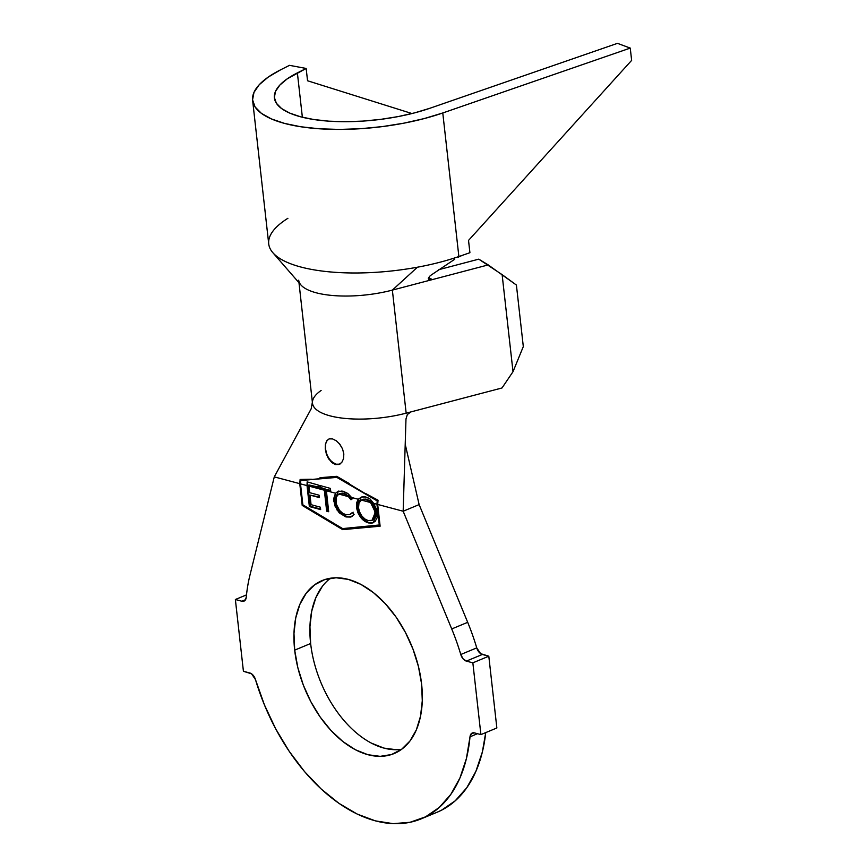 <?xml version="1.0" encoding="UTF-8"?>
<svg xmlns="http://www.w3.org/2000/svg" width="867" height="867" viewBox="0 0 867 867"><rect width="100%" height="100%" fill="white"/><g stroke="black" fill="none" stroke-linecap="round" stroke-linejoin="round"><path stroke-width="1.3" d="M329.178 438.897A13.699 8.421 -112.6 0 0 325.504 448.911L325.407 444.283L326.751 440.761L329.211 438.886L332.549 438.908L336.526 440.935M339.311 443.579L342.541 448.878L343.831 453.95L343.527 458.73L341.782 462.436L338.91 464.484L335.41 464.539L331.812 462.588L327.867 457.581M329.514 438.745L332.549 438.908L336.32 440.783L339.875 444.262L342.541 448.878L343.831 453.95L343.527 458.73M294.682 650.142A93.69 57.601 67.4 0 1 322.156 580.554A93.69 57.601 67.4 0 1 421.59 683.976L418.447 666.55L412.995 649.145L405.431 632.422L396.046 617.033L385.208 603.562L373.33 592.529L360.867 584.369L348.296 579.384L336.103 577.769L324.767 579.589L314.699 584.759L306.311 593.104L299.906 604.277L295.745 617.878L293.978 633.365L294.682 650.142L297.815 667.568L303.277 684.984L310.841 701.706L320.216 717.096L331.053 730.556L342.931 741.588L355.394 749.749L367.966 754.734L380.158 756.349L391.505 754.539L401.562 749.359L409.95 741.014L416.355 729.841L420.517 716.24L422.283 700.753L421.59 683.976A93.69 57.601 67.4 0 1 394.106 753.564A93.69 57.601 67.4 0 1 294.682 650.142L310.635 643.509L294.682 650.142M330.544 578.213A93.69 57.601 -112.6 0 0 310.635 643.509A93.69 57.601 -112.6 0 0 401.681 749.272M298.974 282.707L312.488 403.253A65.751 22.13 -6.4 0 0 406.157 413.158L410.904 411.912L406.157 413.158L392.361 290.109L488.219 264.912L516.407 285.048L523.31 346.572L513.015 371.683L523.31 346.572L516.407 285.048L502.123 274.633L513.015 371.683L502.015 387.961L410.904 411.912L407.338 414.545L405.984 418.956L403.166 511.237L377.687 504.442L378.045 500.226L365.852 493.637L378.045 500.226L377.687 504.442L380.125 526.193L342.714 529.65L302.204 505.418L299.765 483.667L274.286 476.872L311.025 409.094L274.286 476.872L249.956 575.157A164.372 101.06 67.4 0 0 246.25 597.309A7.673 4.714 67.4 0 1 243.985 601.134A7.673 4.714 67.4 0 1 241.839 601.232L235.369 599.509L246.499 594.881L235.369 599.509L241.839 601.232L245.556 599.693L241.839 601.232L243.454 601.297L244.819 600.603L246.25 597.309A164.372 101.06 67.4 0 1 249.956 575.157L274.286 476.872L299.765 483.667L302.204 505.418L342.714 529.65L380.125 526.193L377.687 504.442L403.166 511.237L419.129 504.594L467.692 622.322L451.729 628.954L403.166 511.237L405.984 418.956L407.338 414.545L410.904 411.912L502.015 387.961L513.015 371.683L502.123 274.633L478.768 259.157L438.854 269.659L478.768 259.157L488.219 264.912L432.395 279.586L428.601 277.678M341.847 490.95L348.144 493.789L351.536 497.463L358.212 499.251L361.626 496.997L364.725 496.769L368.02 497.766M369.851 498.861L373.666 503.369L376.95 504.247L377.21 500.909L336.862 477.392L300.773 480.524L300.502 483.862L307.026 485.596L307.146 481.868L318.243 485.054L318.352 487.525L309.031 484.967L309.01 486.127L324.334 490.213L324.247 489.064L319.825 487.861L319.695 485.422L330.435 488.424L330.674 490.82L326.263 489.617L326.36 490.755L335.518 493.193L338.401 491.166M367.164 521.847L369.179 522.584C363.024 520.601 359.057 515.41 357.28 507.022L356.478 507.358C358.255 515.746 362.233 520.937 368.377 522.92L373.504 522.617L368.377 522.92L373.124 522.801L377.373 512.863L373.666 503.369L370.144 499.089L365.809 496.975L361.626 496.997L358.212 499.251L356.478 507.358L357.908 512.776L360.802 517.566L364.465 521.078L368.377 522.92L372.116 523.115L375.173 521.36L377.112 517.837L376.939 510.37L373.666 503.369L376.95 504.247L379.302 525.207L342.606 528.588L302.854 504.822L300.502 483.862L307.026 485.596L309.356 506.556L320.66 509.601L320.389 507.195L311.069 504.681L310.007 495.079L319.327 497.582L319.056 495.187L309.736 492.684L309.01 486.127L324.334 490.213L326.664 511.183L328.691 511.725L326.36 490.755L335.518 493.193L333.676 498.709L334.933 505.938L339.235 512.885L345.966 516.949L350.571 517.068L354.094 514.402L352.37 512.516L349.52 514.695L345.835 514.662L342.573 513.177L339.496 510.327L336.309 504.106L336.353 496.975L338.759 494.06L348.447 496.65L350.962 499.782L352.36 498.731L351.536 497.463L358.212 499.251L356.651 502.752L356.478 507.358L357.28 507.022L361.225 497.127M351.655 516.645L345.966 516.949L351.265 516.83L354.094 514.402L352.37 512.516L349.9 514.564L345.835 514.662C340.677 513.112 337.371 508.842 335.897 501.841C335.551 497.951 336.504 495.36 338.759 494.06L348.447 496.65L344.676 494.082L340.948 493.399L338.759 494.06L343.386 493.648L348.447 496.65L350.962 499.782L352.36 498.731L347.526 493.323L343.104 491.221L337.967 491.329M467.692 622.322L451.729 628.954A164.372 101.06 67.4 0 1 460.778 654.509L476.742 647.877A164.372 101.06 -112.6 0 0 467.692 622.322A164.372 101.06 67.4 0 1 476.742 647.877L480.632 653.653L488.804 656.2L472.851 662.832L466.37 661.109L482.334 654.466L488.804 656.2L496.856 727.977L480.903 734.609L472.851 662.832L488.804 656.2L496.856 727.977L480.903 734.609L474.422 732.886L480.903 734.609L472.851 662.832L466.37 661.109A7.673 4.714 67.4 0 1 460.778 654.509L463.065 658.801L466.37 661.109L482.334 654.466A7.673 4.714 -112.6 0 1 476.742 647.877L460.778 654.509A164.372 101.06 67.4 0 0 451.729 628.954L403.166 511.237L419.129 504.594L467.692 622.322M477.479 733.699L470.012 736.809A164.372 101.06 67.4 0 1 421.243 818.827A164.372 101.06 67.4 0 1 255.483 679.609L251.593 673.832L243.421 671.286L249.891 673.009A7.673 4.714 67.4 0 1 255.483 679.609L264.348 704.708L275.673 728.811L289.177 751.288L304.501 771.543L321.234 789.057L338.943 803.341L357.15 814.048L375.389 820.876L393.163 823.65L410.026 822.295L425.524 816.855L439.233 807.47L450.818 794.389L459.954 777.948L466.403 758.582L470.012 736.809A7.673 4.714 67.4 0 1 472.287 732.983A7.673 4.714 67.4 0 1 474.422 732.886L471.442 733.515L470.012 736.809L477.479 733.699M421.243 818.827L437.206 812.195A164.372 101.06 -112.6 0 0 485.726 732.604L482.366 751.949L475.907 771.305L466.771 787.745L455.197 800.837L441.476 810.222L436.946 812.303M235.369 599.509L243.421 671.286L235.369 599.509M371.358 743.117L383.929 748.102L396.121 749.717M322.275 586.46L315.87 597.645L311.708 611.235L309.942 626.722L310.635 643.509M419.129 504.594L405.214 444.251L419.129 504.594M299.765 483.667L300.123 479.451L311.296 479.213L300.123 479.451L300.556 483.255L300.123 479.451L299.765 483.667M320.01 477.695L336.743 476.33L349.531 483.678M454.731 259.255L430.238 275.684L428.504 277.884L428.742 279.542L432.395 279.586L392.361 290.109L406.157 413.158A65.751 22.13 173.6 0 1 312.478 403.036A65.751 22.13 173.6 0 1 321.115 390.486M341.782 462.425L339.311 464.333L335.41 464.539L328.658 458.936L326.393 454.167L325.277 449.008L325.407 444.283L326.751 440.761L329.211 438.886M302.03 286.088A65.751 22.13 -6.4 0 0 392.361 290.109A65.751 22.13 173.6 0 1 298.692 280.193M325.504 477.273L336.743 476.33M342.714 529.65L380.104 525.944L342.714 529.65M302.204 505.418L303.006 505.093L343.516 529.325L303.006 505.093L302.204 505.418M300.957 480.448L337.653 477.056L377.394 500.823L377.741 503.857L377.394 500.823L337.653 477.056L300.957 480.448M342.606 528.588L302.854 504.822L300.502 483.862L300.773 480.524L337.653 477.056L336.862 477.392L377.394 500.823L376.95 504.247L379.302 525.207L379.984 524.914L342.606 528.588M326.393 454.167L325.504 448.911A13.699 8.421 -112.6 0 0 339.691 464.17M325.656 444.197L325.504 448.911L326.751 454.005M332.56 462.284L336.212 464.203L339.658 464.181M307.026 485.596L309.356 506.556L310.158 506.23L307.46 481.965L310.158 506.23L309.356 506.556L320.66 509.601L320.389 507.195L311.069 504.681L310.007 495.079L319.327 497.582L319.056 495.187L309.736 492.684L309.01 486.127L309.031 484.967L318.352 487.525L318.243 485.054L307.146 481.868L307.026 485.596M318.33 487.026L309.031 484.967L318.33 487.026M319.262 497.019L310.007 495.079L319.262 497.019M320.595 509.037L310.158 506.23L320.595 509.037M324.247 489.064L319.825 487.861L324.247 489.064L326.664 511.183L328.691 511.725L326.263 489.617L330.674 490.82L330.435 488.424L319.695 485.422L319.825 487.861L320.562 487.557L320.346 485.607L320.562 487.557L325.006 488.75L324.247 489.064M330.62 490.256L326.263 489.617L330.62 490.256M328.626 511.162L326.664 511.183L327.455 510.847L325.006 488.75L327.455 510.847L328.626 511.162M351.753 499.457L344.177 493.312L339.333 493.778M349.9 514.564L352.652 512.82M337.274 510.457L345.966 516.949L346.767 516.613L338.065 510.121L337.274 510.457L338.065 510.121L334.575 500.725L333.773 501.061L337.274 510.457M338.878 491.025L335.518 493.193L333.773 501.061L334.575 500.725L338.368 491.177M338.108 491.318L336.873 492.25M334.965 495.371L334.575 500.725L335.724 505.602L338.065 510.121L342.216 514.456M343.982 515.54L347.97 516.873L351.558 516.678M353.162 512.18L350.322 514.369M339.907 493.551L342.844 493.074M344.177 493.312L350.084 497.192M358.624 499.468L357.182 505.699L359.155 513.405M361.539 517.155L363.717 519.517M364.942 499.024L366.524 499.251L365.917 499.511L370.545 502.535L375.324 512.31L376.126 511.974C374.717 505.179 371.52 500.942 366.524 499.251L369.678 500.801M376.213 513.372L375.368 517.534M374.479 518.856L371.878 520.33M362.2 499.717L363.858 499.11M370.599 501.516L372.843 503.89M373.688 505.093L374.978 507.585M375.714 509.763L375.964 510.88M371.976 520.373L372.777 520.048L376.126 511.974L375.324 512.31L371.976 520.373L368.052 520.525C363.1 518.867 359.935 514.662 358.537 507.91C358.201 504.041 359.133 501.44 361.344 500.086L362.439 499.587M361.344 500.086L370.545 502.535L368.345 500.595L364.704 499.305L361.344 500.086L370.545 502.535L373.731 506.935L375.389 514.727L373.59 519.279L371.087 520.666L368.052 520.525L364.909 519.008L361.973 516.147L359.675 512.267L358.537 507.91L358.981 503.044L361.344 500.086L366.524 499.251L362.796 499.414M458.155 257.206L462.122 255.407L458.871 256.534A120.535 40.576 173.6 0 1 417.428 267.209L392.361 290.109L417.428 267.209A120.535 40.576 173.6 0 1 274.221 254.15A120.535 40.576 173.6 0 1 276.844 226.742A120.535 40.576 173.6 0 1 287.898 218.3M462.089 255.418L469.914 252.709L458.871 256.534L442.777 112.97A120.535 40.576 173.6 0 1 319.956 128.825A120.535 40.576 173.6 0 1 252.622 100.366A120.535 40.576 173.6 0 1 280.713 69.761L268.304 77.044L259.298 84.652L253.998 92.335L252.568 99.835L255.061 106.923L261.39 113.349L271.36 118.909L284.625 123.428L300.773 126.755L319.251 128.782L339.474 129.432L360.78 128.695L382.466 126.582L403.816 123.179L424.136 118.595L442.777 112.97L630.255 48.086L631.631 60.387L468.527 240.408L469.914 252.709L468.527 240.408L631.631 60.387L630.255 48.086L617.456 43.35L429.978 108.234A98.621 33.195 173.6 0 1 329.493 121.207A98.621 33.195 173.6 0 1 274.395 97.928A98.621 33.195 173.6 0 1 297.381 72.882L302.366 117.251L297.381 72.882L306.159 68.46L307.547 80.761L411.955 113.544L307.547 80.761L306.159 68.46L289.491 65.339L280.713 69.761L289.491 65.339L306.159 68.46L287.237 78.843L279.868 85.064L275.533 91.349L274.362 97.494L276.4 103.281L281.58 108.548L289.73 113.1L300.589 116.796L313.789 119.516L328.918 121.174L345.467 121.705L362.894 121.098L380.635 119.375L398.105 116.59L414.729 112.84L429.978 108.234L617.456 43.35L630.255 48.086L442.777 112.97L458.871 256.534A120.535 40.576 -6.4 0 1 417.428 267.209A120.535 40.576 -6.4 0 1 268.727 243.93L252.622 100.366M432.395 279.586L430.834 279.868M428.32 278.48L429.544 276.389M311.155 408.866L312.51 401.454M340.037 464.04L339.311 464.333M351.265 516.83L352.067 516.494M300.914 284.95L272.899 252.752"/></g></svg>
